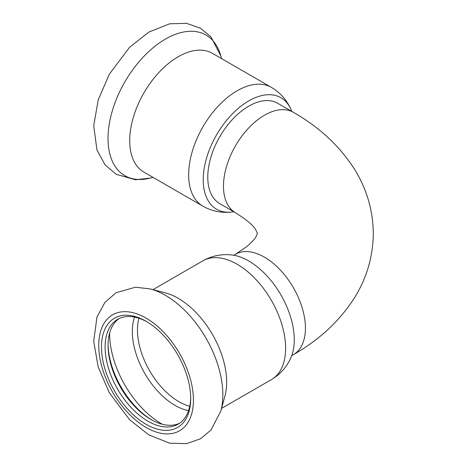 <?xml version="1.0" encoding="UTF-8"?>
<svg xmlns="http://www.w3.org/2000/svg" width="467" height="467" viewBox="0 0 467 467"><rect width="100%" height="100%" fill="white"/><g stroke="black" fill="none" stroke-linecap="round" stroke-linejoin="round"><path stroke-width="0.7" d="M293.416 112.36L277.713 103.295A57.943 33.455 120 0 0 219.77 136.743A57.943 33.455 120 0 0 219.77 203.647L235.473 212.718A57.943 33.455 -60 0 1 235.473 145.815A57.943 33.455 -60 0 1 293.416 112.36C318.599 126.674 338.581 145.039 353.367 167.46C366.379 187.652 373.022 209.665 373.296 233.5C373.022 257.364 366.367 279.4 353.326 299.604C338.546 321.997 318.576 340.338 293.416 354.64L291.741 355.609M233.804 211.749A64.376 37.167 -60 0 1 231.451 212.076A64.376 37.167 -60 0 1 204.079 169.083A64.376 37.167 -60 0 1 248.742 100.907A64.376 37.167 -60 0 1 290.853 109.19A64.376 37.167 -60 0 1 291.741 111.391M143.9 172.113A68.561 39.584 -60 0 1 143.9 92.945A68.561 39.584 -60 0 1 212.462 53.355L271.415 87.393A68.561 39.584 -60 0 0 237.131 90.785A68.561 39.584 -60 0 0 192.34 151.209A68.561 39.584 -60 0 0 202.853 206.145L143.9 172.113M119.167 318.547A60.517 34.937 -120 0 0 108.075 345.329A60.517 34.937 -120 0 0 150.864 419.448A60.517 34.937 -120 0 0 179.608 423.236M147.006 321.821A60.517 34.937 -120 0 0 117.649 319.335A60.517 34.937 -120 0 0 117.649 389.215A60.517 34.937 -120 0 0 178.166 424.153A60.517 34.937 -120 0 0 190.688 397.481M108.087 344.296A63.092 36.426 -120 0 0 151.769 419.956M202.853 260.855A68.561 39.584 -120 0 1 237.131 264.252A68.561 39.584 -120 0 1 281.922 324.67A68.561 39.584 -120 0 1 271.415 379.607C280.218 374.371 286.697 367.103 290.853 357.81A64.376 37.167 -120 0 0 248.742 260.965A64.376 37.167 -120 0 0 231.451 254.924C221.323 253.873 211.79 255.852 202.853 260.855L152.983 289.645M220.798 411.112L224.942 396.057A68.561 39.584 -120 0 0 178.184 298.285A68.561 39.584 -120 0 0 165.371 292.879L150.257 288.933L135.5 287.228L116.155 292.698L104.987 302.277L96.955 317.04L93.704 341.219L98.198 367.056L109.296 392.747L129.464 419.576L148.763 434.876L169.655 443.195L186.596 443.65L200.501 438.764L210.938 430.113L220.798 411.112A81.194 46.875 -120 0 0 165.429 295.337A81.194 46.875 -120 0 0 150.257 288.933M146.089 321.278A63.092 36.426 -120 0 0 101.473 347.039A63.092 36.426 -120 0 0 146.089 424.31A63.092 36.426 -120 0 0 190.699 398.549A63.092 36.426 -120 0 0 146.089 321.284A63.092 36.426 -120 0 0 146.089 321.278M233.804 255.251L235.473 254.282A57.943 33.455 60 0 1 280.124 269.809A57.943 33.455 60 0 1 305.418 328.114A57.943 33.455 60 0 1 293.416 354.64M152.983 177.355L150.257 178.067A81.194 46.875 -60 0 1 124.835 81.935A81.194 46.875 -60 0 1 220.798 55.888L221.545 58.603M109.64 332.989A73.547 42.462 -120 0 0 162.335 424.258M134.543 317.087A60.331 34.832 -120 0 0 144.823 373.524A60.331 34.832 -120 0 0 188.557 410.645M138.921 318.249A58.585 33.822 -120 0 0 149.609 370.763A58.585 33.822 -120 0 0 189.748 406.272M146.089 318.126A66.956 38.656 -120 0 0 105.087 376.455A66.956 38.656 -120 0 0 187.086 423.803A66.956 38.656 -120 0 0 146.089 318.126M235.473 254.282L246.95 246.448C251.771 242.274 254.789 239.016 256.021 236.67L257.416 233.5L255.934 230.19C253.943 225.917 247.125 220.097 235.473 212.718M231.451 212.076C221.323 213.127 211.79 211.148 202.853 206.145M290.853 109.19C286.697 99.897 280.218 92.629 271.415 87.393M150.257 178.067L135.5 179.772L116.155 174.302L104.987 164.723L96.955 149.96L93.704 125.781L98.198 99.944L109.296 74.253L129.464 47.424L148.763 32.124L169.655 23.805L186.596 23.35L200.501 28.236L210.938 36.887L220.798 55.888M271.415 379.607L221.545 408.397"/></g></svg>
